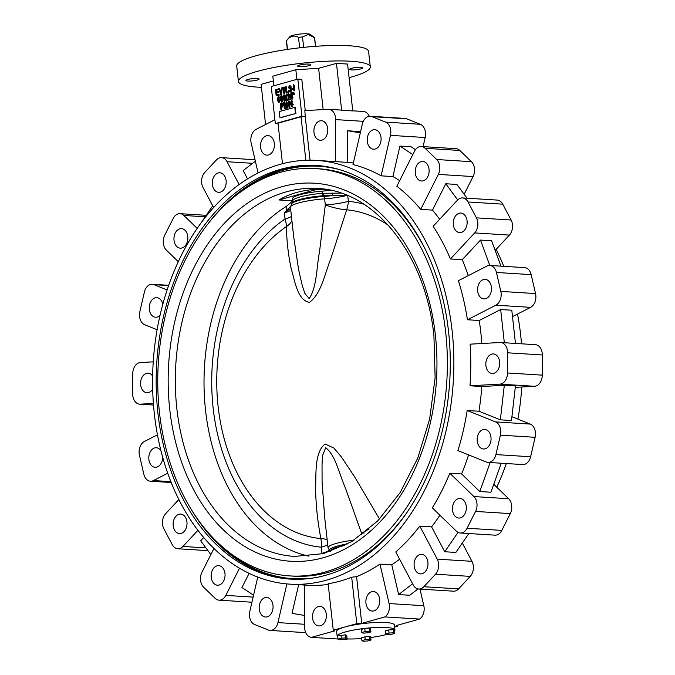 <?xml version="1.0" encoding="UTF-8"?>
<svg xmlns="http://www.w3.org/2000/svg" width="675" height="675" viewBox="0 0 675 675"><rect width="100%" height="100%" fill="white"/><g stroke="black" fill="none" stroke-linecap="round" stroke-linejoin="round"><path stroke-width="1.01" d="M346.461 195.109L322.768 195.758A26.384 4.438 173.7 0 0 299.725 199.479A26.384 4.438 173.7 0 0 292.393 202.736L292.663 198.61A25.27 4.253 -6.3 0 1 299.978 194.721A25.27 4.253 -6.3 0 1 322.051 191.16A25.27 4.253 -6.3 0 0 330.539 190.249M369.132 528.972A25.27 1.603 -29.5 0 1 361.547 533.191L345.44 488.059C339.28 474.533 335.905 455.709 325.696 447.677L322.743 455.153L322.034 464.062L322.076 482.093L324.759 518.088M322.869 553.77L321.95 553.306L321.275 547.18A25.27 17.837 95.4 0 0 320.887 538.574C317.689 522.138 315.925 505.634 315.588 489.063C316.246 473.884 314.314 452.562 325.088 443.981L333.897 448.073L341.288 456.815L354.493 476.643L379.552 519.067M347.76 195.649L348.384 201.327A25.27 17.837 -84.6 0 1 346.663 209.807A164.911 116.809 93.6 0 1 388.235 225.155M363.892 204.213A173.483 122.884 93.6 0 0 348.384 201.327A25.27 4.253 -6.3 0 1 325.308 204.964L324.633 198.838A28.434 4.784 173.7 0 0 298.679 202.93A28.434 4.784 173.7 0 0 290.444 207.301L293.726 237.026L298.645 269.873L302.358 285.871L304.889 293.482L309.243 298.662C317.149 286.124 316.432 267.435 319.427 252.374L325.308 204.964A25.27 6.185 17.6 0 0 346.663 209.807L331.054 258.01C325.012 272.852 321.376 293.827 309.454 302.332C297.43 300.358 295 281.205 291.313 269.131C288.276 255.209 286.647 241.017 286.445 226.564A25.27 13.745 179.1 0 0 291.904 220.539M315.579 46.322L314.66 37.969A14.217 2.396 173.7 0 0 314.516 37.69L313.909 37.201M315.47 46.322L314.516 37.69L308.197 34.526L308.07 33.834L307.302 34.045M303.649 47.377L302.493 36.939A14.217 2.396 173.7 0 0 298.502 37.37C294.106 34.889 290.115 36.003 286.538 40.694A14.217 2.396 173.7 0 0 286.402 41.091L287.322 49.435M299.649 47.815L298.502 37.37M370.735 637.529A29.059 4.894 173.7 0 0 386.539 634.449A29.059 4.894 173.7 0 0 386.589 634.433M394.554 630.931A29.059 4.894 173.7 0 0 394.951 629.977A29.059 4.894 173.7 0 0 376.844 627.446A29.059 4.894 173.7 0 0 345.592 631.893A29.059 4.894 173.7 0 0 337.179 636.356A29.059 4.894 173.7 0 0 337.77 637.2M394.951 629.977L394.402 625.025A29.059 4.894 173.7 0 0 376.296 622.493A29.059 4.894 173.7 0 0 345.043 626.94L356.813 623.666L361.724 623.362L384.877 616.916L419.597 619.076L396.436 625.523L397.761 626.214L394.63 627.092M313.976 132.435A9.796 6.936 -86.4 0 0 320.237 140.299A9.796 6.936 -86.4 0 0 327.712 128.613A9.796 6.936 -86.4 0 0 321.452 120.749A9.796 6.936 -86.4 0 0 313.976 132.435M367.284 141.345A9.796 6.936 -86.4 0 0 373.545 149.209A9.796 6.936 -86.4 0 0 381.021 137.523A9.796 6.936 -86.4 0 0 374.76 129.659A9.796 6.936 -86.4 0 0 367.284 141.345M415.311 173.146A9.796 6.936 -86.4 0 0 421.571 181.01A9.796 6.936 -86.4 0 0 429.047 169.324A9.796 6.936 -86.4 0 0 422.786 161.46A9.796 6.936 -86.4 0 0 415.311 173.146M453.347 224.741A9.796 6.936 -86.4 0 0 459.599 232.605A9.796 6.936 -86.4 0 0 467.083 220.919A9.796 6.936 -86.4 0 0 460.822 213.055A9.796 6.936 -86.4 0 0 453.347 224.741M491.408 287.238A9.796 6.936 93.6 0 1 483.924 298.924A9.796 6.936 93.6 0 1 477.672 291.06A9.796 6.936 93.6 0 1 485.148 279.374A9.796 6.936 93.6 0 1 491.408 287.238M485.899 365.622A9.796 6.936 -86.4 0 0 492.159 373.486A9.796 6.936 -86.4 0 0 499.635 361.8A9.796 6.936 -86.4 0 0 493.374 353.936A9.796 6.936 -86.4 0 0 485.899 365.622M477.233 441.129A9.796 6.936 -86.4 0 0 483.494 448.993A9.796 6.936 -86.4 0 0 490.97 437.307A9.796 6.936 -86.4 0 0 484.709 429.443A9.796 6.936 -86.4 0 0 477.233 441.129M452.52 510.19A9.796 6.936 -86.4 0 0 458.781 518.046A9.796 6.936 -86.4 0 0 466.256 506.36A9.796 6.936 -86.4 0 0 459.996 498.504A9.796 6.936 -86.4 0 0 452.52 510.19M414.172 566.038A9.796 6.936 -86.4 0 0 420.432 573.893A9.796 6.936 -86.4 0 0 427.908 562.208A9.796 6.936 -86.4 0 0 421.647 554.352A9.796 6.936 -86.4 0 0 414.172 566.038M365.951 603.205A9.796 6.936 -86.4 0 0 372.212 611.069A9.796 6.936 -86.4 0 0 379.688 599.383A9.796 6.936 -86.4 0 0 373.427 591.519A9.796 6.936 -86.4 0 0 365.951 603.205M312.567 618.064A9.796 6.936 -86.4 0 0 318.828 625.928A9.796 6.936 -86.4 0 0 326.303 614.242A9.796 6.936 -86.4 0 0 320.051 606.378A9.796 6.936 -86.4 0 0 312.567 618.064M259.259 609.154A9.796 6.936 -86.4 0 0 265.52 617.017A9.796 6.936 -86.4 0 0 272.995 605.332A9.796 6.936 -86.4 0 0 266.735 597.468A9.796 6.936 -86.4 0 0 259.259 609.154M211.233 577.344A9.796 6.936 -86.4 0 0 217.493 585.208A9.796 6.936 -86.4 0 0 224.977 573.522A9.796 6.936 -86.4 0 0 218.717 565.658A9.796 6.936 -86.4 0 0 211.233 577.344M173.197 525.758A9.796 6.936 -86.4 0 0 179.457 533.621A9.796 6.936 -86.4 0 0 186.941 521.935A9.796 6.936 -86.4 0 0 180.681 514.072A9.796 6.936 -86.4 0 0 173.197 525.758M160.954 450.74A9.796 6.936 -86.4 0 0 156.355 447.753A9.796 6.936 -86.4 0 0 148.88 459.439A9.796 6.936 -86.4 0 0 155.132 467.294A9.796 6.936 -86.4 0 0 162.692 457.279M152.618 376.017A9.796 6.936 -86.4 0 0 148.12 373.191A9.796 6.936 -86.4 0 0 140.645 384.877A9.796 6.936 -86.4 0 0 146.905 392.732A9.796 6.936 -86.4 0 0 152.668 389.205M162.81 304.13A9.796 6.936 -86.4 0 0 156.786 297.683A9.796 6.936 -86.4 0 0 149.31 309.369A9.796 6.936 -86.4 0 0 155.571 317.233A9.796 6.936 -86.4 0 0 159.992 315.394M174.023 240.308A9.796 6.936 -86.4 0 0 180.284 248.172A9.796 6.936 -86.4 0 0 187.768 236.486A9.796 6.936 -86.4 0 0 181.507 228.622A9.796 6.936 -86.4 0 0 174.023 240.308M212.372 184.461A9.796 6.936 -86.4 0 0 218.632 192.324A9.796 6.936 -86.4 0 0 226.108 180.638A9.796 6.936 -86.4 0 0 219.847 172.775A9.796 6.936 -86.4 0 0 212.372 184.461M260.592 147.293A9.796 6.936 -86.4 0 0 266.853 155.157A9.796 6.936 -86.4 0 0 274.337 143.471A9.796 6.936 -86.4 0 0 268.076 135.607A9.796 6.936 -86.4 0 0 260.592 147.293M274.902 119.72L256.12 129.338A10.741 7.611 -86.4 0 0 250.906 141.505A10.741 7.611 -86.4 0 0 251.184 143.125L258.069 172.927M239.102 184.503L227.053 161.722A10.741 7.611 93.6 0 0 221.535 157.646A10.741 7.611 93.6 0 0 216.413 159.941L204.77 172.454A10.741 7.611 -86.4 0 0 201.69 182.976A10.741 7.611 -86.4 0 0 203.04 187.523L213.604 207.487M304.737 585.073L304.611 627.067A10.741 7.611 -86.4 0 0 304.703 628.737A10.741 7.611 -86.4 0 0 311.437 637.352L337.973 639.006M344.073 639.394L348.199 638.955M197.151 228.352L183.853 215.468A10.741 7.611 93.6 0 0 180.014 213.671A10.741 7.611 93.6 0 0 173.197 218.438L164.717 235.229A10.741 7.611 -86.4 0 0 163.333 243.287A10.741 7.611 -86.4 0 0 166.362 250.113L178.251 261.638M286.875 583.909L277.94 622.612A10.741 7.611 -86.4 0 1 270.025 630.425A10.741 7.611 -86.4 0 1 268.312 630.028L254.686 624.552A10.741 7.611 93.6 0 1 249.539 616.326A10.741 7.611 93.6 0 1 249.826 611.314L257.74 577.066M239.532 568.207L225.796 595.401A10.741 7.611 -86.4 0 1 218.978 600.159A10.741 7.611 -86.4 0 1 215.148 598.371L203.572 587.149A10.741 7.611 93.6 0 1 200.543 580.323A10.741 7.611 93.6 0 1 201.926 572.265L213.958 548.446M197.935 530.297L182.9 546.455A10.741 7.611 -86.4 0 1 177.77 548.75A10.741 7.611 -86.4 0 1 172.26 544.674L163.873 528.82A10.741 7.611 93.6 0 1 162.523 524.273A10.741 7.611 93.6 0 1 165.603 513.751L178.858 499.508M167.729 473.243L153.428 480.566A10.741 7.611 -86.4 0 1 150.432 481.216A10.741 7.611 -86.4 0 1 143.843 474.213L139.463 455.271A10.741 7.611 93.6 0 1 139.193 453.651A10.741 7.611 93.6 0 1 144.399 441.484L157.461 434.793M153.217 361.834L140.4 362.551A10.741 7.611 93.6 0 0 132.747 373.697L132.688 393.879A10.741 7.611 -86.4 0 0 132.773 395.55A10.741 7.611 -86.4 0 0 139.641 404.173A10.741 7.611 -86.4 0 0 140.282 404.173L153.503 405M167.079 289.929L153.993 284.673A10.741 7.611 93.6 0 0 152.28 284.276A10.741 7.611 93.6 0 0 144.374 292.089L139.877 311.529A10.741 7.611 -86.4 0 0 139.59 316.533A10.741 7.611 -86.4 0 0 144.737 324.768L157.089 329.729M257.209 80.063A6.632 1.114 -6.3 0 1 250.079 81.076A6.632 1.114 -6.3 0 1 245.945 80.502A6.632 1.114 -6.3 0 1 247.868 79.481A6.632 1.114 -6.3 0 1 254.998 78.469A6.632 1.114 -6.3 0 1 259.132 79.043A6.632 1.114 -6.3 0 1 257.209 80.063M308.914 65.678A6.632 1.114 -6.3 0 1 301.784 66.69A6.632 1.114 -6.3 0 1 297.65 66.108A6.632 1.114 -6.3 0 1 299.565 65.087A6.632 1.114 -6.3 0 1 306.703 64.074A6.632 1.114 -6.3 0 1 310.837 64.657A6.632 1.114 -6.3 0 1 308.914 65.678M360.847 68.909A6.632 1.114 -6.3 0 1 353.708 69.93A6.632 1.114 -6.3 0 1 349.582 69.348A6.632 1.114 -6.3 0 1 351.498 68.327A6.632 1.114 -6.3 0 1 358.636 67.314A6.632 1.114 -6.3 0 1 362.77 67.897A6.632 1.114 -6.3 0 1 360.847 68.909M261.453 87.328A66.336 11.171 -6.3 0 1 238.418 81.481A66.336 11.171 -6.3 0 1 257.622 71.28A66.336 11.171 -6.3 0 1 328.961 61.138A66.336 11.171 -6.3 0 1 370.297 66.918A66.336 11.171 -6.3 0 1 351.093 77.11A66.336 11.171 -6.3 0 1 349.085 77.659M238.418 81.481L236.706 65.998A66.336 11.171 -6.3 0 1 255.909 55.806A66.336 11.171 -6.3 0 1 327.248 45.655A66.336 11.171 -6.3 0 1 368.584 51.443L370.297 66.918M157.874 412.737A207.233 146.787 -86.4 0 0 290.326 579.108A207.233 146.787 -86.4 0 0 448.58 331.822A207.233 146.787 -86.4 0 0 316.128 165.451A207.233 146.787 -86.4 0 0 157.874 412.737M425.039 248.898A204.069 144.551 -86.4 0 0 318.828 168.792L315.267 168.564A204.069 144.551 -86.4 0 0 159.427 412.079A204.069 144.551 -86.4 0 0 289.853 575.918A204.069 144.551 -86.4 0 0 445.694 332.395A204.069 144.551 -86.4 0 0 315.267 168.564M452.123 330.834A212.287 150.373 -86.4 0 0 316.448 160.414A212.287 150.373 -86.4 0 0 154.33 413.724A212.287 150.373 -86.4 0 0 290.005 584.153A212.287 150.373 -86.4 0 0 452.123 330.834M481.832 343.516A212.287 150.373 -86.4 0 0 480.836 332.623A212.287 150.373 -86.4 0 0 479.233 320.498L500.664 309.521L511.793 310.213L515.455 343.423M467.438 319.756L495.88 305.193A10.741 7.611 93.6 0 0 500.816 291.406L496.437 272.464A10.741 7.611 -86.4 0 0 489.847 265.461A10.741 7.611 -86.4 0 0 486.852 266.11L458.401 280.682A212.287 150.373 -86.4 0 1 467.438 319.756L479.233 320.498M468.298 275.611A212.287 150.373 -86.4 0 0 462.24 259.706L480.499 240.081L491.628 240.781L500.934 266.152M450.444 258.972L474.685 232.926A10.741 7.611 93.6 0 0 476.415 217.856L468.028 201.994A10.741 7.611 -86.4 0 0 462.51 197.927A10.741 7.611 -86.4 0 0 457.388 200.222L433.148 226.268A212.287 150.373 -86.4 0 1 450.444 258.972L462.24 259.706M439.636 219.291A212.287 150.373 -86.4 0 0 432.489 210.111L445.795 183.76L456.924 184.461L467.058 198.205M420.694 209.377L438.353 174.403A10.741 7.611 93.6 0 0 436.708 159.519L425.14 148.306A10.741 7.611 -86.4 0 0 421.301 146.509A10.741 7.611 -86.4 0 0 414.484 151.276L396.824 186.249A212.287 150.373 -86.4 0 1 420.694 209.377L432.489 210.111M399.651 180.647A212.287 150.373 -86.4 0 0 392.901 176.572L399.946 146.07L411.075 146.77L415.462 149.673M381.105 175.838L390.454 135.354A10.741 7.611 93.6 0 0 385.594 122.124L371.967 116.648A10.741 7.611 -86.4 0 0 370.254 116.252A10.741 7.611 -86.4 0 0 362.348 124.065L353 164.54A212.287 150.373 -86.4 0 1 381.105 175.838L392.901 176.572M353.346 163.029A212.287 150.373 -86.4 0 0 347.347 162.363L347.431 130.705L360.577 131.735M316.448 160.414L333.357 161.468A212.287 150.373 -86.4 0 1 335.551 161.629L347.347 162.363M521.497 343.803A212.287 150.373 -86.4 0 0 520.67 335.112A212.287 150.373 -86.4 0 0 517.539 314.044M503.778 266.33A212.287 150.373 -86.4 0 0 496.142 249.337M290.773 210.262A25.27 4.253 -6.3 0 1 284.361 212.836L287.196 210.862A3.788 1.941 40.4 0 0 286.791 209.908L286.394 206.331A184.326 130.562 -86.4 0 0 205.537 410.24A184.326 130.562 -86.4 0 0 308.973 556.183M317.444 189.253C302.392 190.029 289.558 193.598 278.952 199.969L317.444 189.253L329.29 189.996M278.952 199.969L292.908 200.838L286.394 206.331M397.651 625.185L397.761 626.214M294.815 90.779L293.903 90.88L293.414 86.383L293.87 86.248L294.317 86.282L294.815 90.779L293.903 90.88M294.224 85.472L293.321 85.573L293.684 84.561L294.224 85.472L293.321 85.573M293.684 89.184L291.862 89.547L291.777 88.822L293.161 88.433L293.684 89.184L291.862 89.547M290.09 86.383L289.516 88.206L291.068 88.526L291.921 89.809L290.723 92.003L290.064 92.019M289.018 90.087L290.233 91.243L291.018 89.927L288.394 87.699L289.491 85.649L291.06 87.117L289.592 86.366L289.069 88.172L290.63 88.492L291.473 89.783L290.275 91.977L288.562 90.298L289.457 90.112L290.68 91.268M290.123 85.632L289.491 85.649M289.938 85.674L291.507 87.142L290.604 87.328M285.854 86.737L286.462 92.205L288.748 91.724L288.824 92.45L286.082 93.057L285.398 86.872L285.854 86.737L286.301 86.771L286.892 92.087M282.082 88.535L281.998 87.817L285.323 87.041L285.407 87.767L284.192 88.104L284.799 93.572L284.335 93.698L283.897 93.665L283.289 88.206L282.082 88.535L283.306 88.349M282.218 88.543L281.576 94.466L281.104 94.593L278.648 88.746L279.568 88.644L280.884 92.686M278.142 88.889L278.227 89.615L276.041 90.222L276.252 92.146L278.319 91.572L278.404 92.298L276.328 92.872L276.564 94.964L278.809 94.34L279.332 95.091L276.185 95.816L275.501 89.623L278.589 88.914L278.674 89.64L276.48 90.247L276.683 92.028M278.319 91.572L278.851 92.323L276.775 92.905L276.986 94.846M291.718 100.491L292.435 101.714L291.262 101.132L290.697 103.764L292.157 102.727L293.237 104.448L291.878 106.844M291.693 100.499L292.882 101.739L291.98 101.925M291.71 101.157L291.144 103.79M287.685 103.866L288.512 101.233L289.254 101.174L289.946 107.452L289.043 107.544L288.503 102.642L287.685 103.866L288.951 102.668M284.791 104.819L285.23 108.759L284.327 108.861L283.643 102.668L284.58 102.566L286.436 105.967M284.133 102.532L286.546 106.945L285.998 102.018L286.909 101.917L287.592 108.101L286.656 108.211L284.243 103.807L284.782 108.734L285.23 108.759M281.61 103.233L282.783 103.182L282.057 103.267L282.783 103.182L283.652 104.667L282.496 106.954L281.559 107.215L281.838 109.704L280.927 109.806L280.243 103.612L282.336 103.157L283.205 104.642L282.049 106.928L281.112 107.19L281.391 109.679L280.927 109.806M294.275 94.441L293.583 94.483L293.237 92.34L293.701 92.213L294.275 94.441L293.583 94.483M293.524 94.171L292.84 94.694L292.596 93.513L292.486 92.551L293.245 92.441M292.461 96.618L292.992 97.369L292.469 97.512L292.638 99.039L291.735 99.141L291.566 97.613L290.014 98.044L291.068 92.863L291.499 92.745L291.946 96.761L292.461 96.618L292.545 97.343L291.735 99.141M291.583 97.765L290.014 98.044M291.499 92.745L291.946 92.77L292.376 96.643M288.293 94.323L287.103 95.875L288.082 93.698L289.389 95.116L288.09 99.411L290.258 98.963L290.334 99.681L287.533 100.313L288.934 95.234L288.453 94.365M288.579 94.373L288.014 95.858L287.103 95.875M288.613 93.707L288.082 93.698M288.52 93.724L289.837 95.15L288.529 99.436M286.681 100.786L285.879 100.853L286.639 94.095L287.086 94.129L286.681 100.786L285.879 100.853M283.762 94.897L284.656 95.327L285.289 97.748L284.462 101.25L282.935 98.407L283.762 94.897L285.095 95.352L284.209 94.922L285.095 95.352L285.736 97.774L284.909 101.275L284.226 101.275L284.673 101.301M280.943 95.681L281.829 96.112L282.471 98.533L281.644 102.035L280.117 99.191L280.943 95.681L282.277 96.137L281.391 95.707L282.277 96.137L282.918 98.558L282.082 102.06L281.407 102.06L281.855 102.085M279.416 97.681L278.918 96.441L278.227 96.441L279.416 97.681L278.243 97.099L277.695 97.951L277.678 99.731L279.129 98.693L280.218 100.415L278.859 102.811M279.855 97.715L278.961 97.892M278.682 97.124L278.125 99.757M271.232 86.501L275.332 123.635L301.927 116.235L297.827 79.093L271.232 86.501M280.395 117.762L295.903 113.442L295.22 107.258L279.264 111.544L279.948 117.737L280.395 117.762M345.98 638.862A29.059 4.894 173.7 0 0 361.673 638.508M364.787 628.467L361.454 629.387L361.8 632.483L363.032 633.125L367.588 632.846L370.913 631.918L370.567 628.822L369.343 628.18L364.787 628.467L365.124 631.564L361.8 632.483M388.707 629.961L385.374 630.88L385.72 633.977L386.952 634.618L391.508 634.34L394.833 633.412L394.487 630.315L393.263 629.674L388.707 629.961L389.045 633.049L385.72 633.977M369.444 636.306L361.564 637.512L361.901 640.609L363.133 641.25L367.689 640.972L371.014 640.043L369.79 639.402L369.444 636.306L370.676 636.947L371.014 640.043M345.524 634.812L337.643 636.019L337.981 639.115L339.213 639.757L343.769 639.478L347.093 638.55L345.87 637.909L345.524 634.812L346.756 635.453L347.093 638.55M496.749 487.207A212.287 150.373 -86.4 0 0 506.343 463.539M517.911 419.108A212.287 150.373 -86.4 0 0 521.783 387.003M282.479 163.704L278.007 123.196L301.033 116.792L305.235 116.53L310.061 160.203M273.873 85.759L272.81 76.157L295.836 69.744L318.617 68.327L336.462 63.366L347.583 64.058L352.763 110.928L341.634 110.236A10.741 7.611 93.6 0 0 340.512 110.05L328.717 109.308A10.741 7.611 93.6 0 1 335.669 119.602L363.285 121.331M305.834 160.279L301.033 116.792M323.173 109.578L318.617 68.327M296.899 79.355L295.836 69.744M305.26 110.582L301.809 79.346L297.827 79.093M328.717 109.308A10.741 7.611 93.6 0 0 328.075 109.308L304.838 110.607L305.235 116.53M335.551 161.629L335.669 119.602M352.747 110.81L363.437 111.476A10.741 7.611 93.6 0 1 369.301 116.277M290.005 584.153L306.923 585.208A212.287 150.373 -86.4 0 0 328.219 584.415M311.437 637.352L334.598 630.906L333.273 630.214L328.143 583.757A212.287 150.373 -86.4 0 0 351.683 577.209L356.569 576.686A212.287 150.373 -86.4 0 0 379.983 564.106L391.778 564.84A212.287 150.373 -86.4 0 0 399.617 559.212M419.782 526.137L437.24 559.153A10.741 7.611 -86.4 0 1 435.51 574.222L423.866 586.727A10.741 7.611 93.6 0 1 418.745 589.022A10.741 7.611 93.6 0 1 413.227 584.955L395.769 551.939A212.287 150.373 -86.4 0 0 419.782 526.137L431.578 526.871A212.287 150.373 -86.4 0 0 439.906 515.202M449.82 473.209L473.917 496.564A10.741 7.611 -86.4 0 1 475.563 511.439L467.083 528.238A10.741 7.611 93.6 0 1 460.266 533.005A10.741 7.611 93.6 0 1 456.427 531.208L432.329 507.853A212.287 150.373 -86.4 0 0 449.82 473.209L461.616 473.943A212.287 150.373 -86.4 0 0 468.585 454.891M467.176 410.51L495.543 421.909A10.741 7.611 -86.4 0 1 500.403 435.147L495.914 454.587A10.741 7.611 93.6 0 1 488 462.4A10.741 7.611 93.6 0 1 486.287 462.004L457.912 450.605A212.287 150.373 -86.4 0 0 467.176 410.51L478.972 411.244A212.287 150.373 -86.4 0 0 481.807 386.53L504.309 385.273L515.438 385.965L511.473 420.525L500.344 419.833L478.972 411.244M470.011 385.788L499.88 384.126A10.741 7.611 93.6 0 0 507.532 372.98L507.592 352.797A10.741 7.611 -86.4 0 0 500.639 342.503A10.741 7.611 -86.4 0 0 500.006 342.503L470.129 344.166A212.287 150.373 -86.4 0 1 470.011 385.788L481.807 386.53M289.853 575.918L293.414 576.138A204.069 144.551 -86.4 0 0 408.763 509.853M265.562 124.504L261.124 84.333L273.341 80.933M333.273 630.214L345.043 626.94A29.059 4.894 173.7 0 0 336.631 631.403L337.179 636.356M351.683 577.209L356.813 623.666M361.724 623.362L356.569 576.686M153.377 403.448L140.282 404.173M203.723 537.486L200.669 540.768L210.853 554.588M249.1 573.345L241.945 587.512L253.555 595.198M270.025 630.425L304.746 632.585A10.741 7.611 -86.4 0 0 305.699 632.559M298.654 584.693L292.039 613.364L304.644 615.473M435.51 574.222L470.23 576.383L458.587 588.895A10.741 7.611 93.6 0 1 453.465 591.19L418.745 589.022M470.23 576.383A10.741 7.611 -86.4 0 0 471.96 561.313L462.299 543.054M431.578 526.871L444.732 551.745L455.861 552.437L468.838 533.537M475.563 511.439L510.283 513.608L501.803 530.407A10.741 7.611 93.6 0 1 494.986 535.165L460.266 533.005M510.283 513.608A10.741 7.611 -86.4 0 0 508.638 498.724L493.746 484.296M461.616 473.943L479.773 491.535L490.902 492.235L501.28 463.227M500.403 435.147L535.123 437.307L530.626 456.756A10.741 7.611 93.6 0 1 522.72 464.56L488 462.4M535.123 437.307A10.741 7.611 -86.4 0 0 530.263 424.077L511.912 416.703M495.155 250.4L509.397 235.094A10.741 7.611 93.6 0 0 511.127 220.025L502.74 204.162A10.741 7.611 -86.4 0 0 497.23 200.087L462.51 197.927M201.665 222.033L212.701 205.782M464.147 194.257L473.074 176.572A10.741 7.611 93.6 0 0 471.428 161.688L459.852 150.474A10.741 7.611 -86.4 0 0 456.022 148.677L421.301 146.509M419.977 589.106L423.816 605.72A10.741 7.611 93.6 0 1 419.597 619.076M379.983 564.106L389.095 603.551A10.741 7.611 93.6 0 1 384.877 616.916M391.778 564.84L398.647 594.565L409.776 595.257L417.985 588.921M247.514 178.85L243.152 170.598L255.361 161.19M423.073 146.618L425.174 137.523A10.741 7.611 93.6 0 0 420.314 124.284L406.688 118.808A10.741 7.611 -86.4 0 0 404.975 118.42L370.254 116.252M507.592 352.797L542.312 354.966A10.741 7.611 -86.4 0 0 535.359 344.672L500.639 342.503M515.278 387.366L534.6 386.294A10.741 7.611 93.6 0 0 542.253 375.148L542.312 354.966M496.437 272.464L531.158 274.624L535.537 293.574A10.741 7.611 93.6 0 1 530.601 307.353L512.502 316.626M531.158 274.624A10.741 7.611 -86.4 0 0 524.568 267.621L489.847 265.461M301.927 116.235L305.488 116.463M275.332 123.635L278.075 123.812M500.664 309.521L504.335 342.731M480.499 240.081L489.805 265.452M504.309 385.273L500.344 419.833M360.315 132.857L347.431 130.705M399.946 146.07L412.805 154.592M336.462 63.366L341.634 110.236M412.611 583.791L398.647 594.565M445.795 183.76L457.692 199.901M490.151 462.527L479.773 491.535M458.03 532.373L444.732 551.745M370.913 631.918L369.681 631.277L369.343 628.18M369.681 631.277L365.124 631.564M394.833 633.412L393.601 632.77L393.263 629.674M393.601 632.77L389.045 633.049M369.79 639.402L365.234 639.681L364.888 636.584M365.234 639.681L361.901 640.609M345.87 637.909L341.314 638.187L340.968 635.091M341.314 638.187L337.981 639.115M278.471 98.693L279.771 100.389L278.885 102.803L277.307 100.128L278.227 96.441M277.872 100.896L278.792 102.17L279.315 100.541L278.446 99.36L277.872 100.896L279.231 102.195M279.771 100.389L280.218 100.415M277.695 97.951L278.134 97.976M278.893 99.385L278.311 100.921M280.572 99.056L281.585 101.385L282.015 98.66L280.994 96.331L280.572 99.056L282.032 101.419M281.644 102.035L282.082 102.06M282.471 98.533L282.918 98.558M281.441 96.356L281.019 99.09M283.39 98.272L284.403 100.6L284.833 97.875L283.821 95.546L283.39 98.272L284.85 100.634M284.462 101.25L284.909 101.275M285.289 97.748L285.736 97.774M284.259 95.572L283.837 98.305M286.639 94.095L286.234 100.761M288.638 98.018L289.086 98.044M289.389 95.116L289.837 95.15M287.575 95.825L288.014 95.858M289.811 98.93L290.334 99.681M289.896 99.655L287.533 100.313M290.385 97.2L291.482 96.888L291.178 94.095L290.385 97.2M292.191 99.014L292.638 99.039M292.03 97.487L292.469 97.512M292.545 97.343L292.992 97.369M291.313 95.335L290.874 97.065M292.95 92.424L293.085 94.627L293.532 94.652M293.701 92.213L294.249 93.209M293.802 93.184L293.827 94.416M281.036 106.464L281.998 106.194L282.749 104.802L281.745 103.95L280.783 104.212L281.036 106.464M282.184 103.874L281.23 104.237L281.467 106.346M281.391 109.679L281.838 109.704M281.112 107.19L281.559 107.215M282.049 106.928L282.496 106.954M283.205 104.642L283.652 104.667M280.783 104.212L281.23 104.237M284.782 108.734L284.327 108.861M286.462 101.883L287.145 108.076L287.592 108.101M287.145 108.076L286.656 108.211M288.816 101.149L289.507 107.418L289.946 107.452M289.507 107.418L289.043 107.544M291.49 102.727L292.79 104.422L291.904 106.836L290.334 104.161L291.246 100.474M290.891 104.929L291.811 106.194L292.334 104.574L291.473 103.393L290.891 104.929L292.258 106.228M292.435 101.714L292.882 101.739M292.79 104.422L293.237 104.448M290.714 101.984L291.161 102.009M291.912 103.418L291.338 104.954M278.809 94.34L279.332 95.091M278.885 95.065L276.185 95.816M276.328 92.872L276.775 92.905M278.404 92.298L278.851 92.323M276.041 90.222L276.48 90.247M278.227 89.615L278.674 89.64M279.121 88.619L280.792 93.783L281.365 87.995L281.846 87.86L281.137 94.433L281.576 94.466M281.137 94.433L280.657 94.567M284.875 87.016L284.96 87.742L283.753 88.071L284.352 93.538L284.799 93.572M284.352 93.538L283.897 93.665M283.753 88.071L284.192 88.104M284.96 87.742L285.407 87.767M288.301 91.699L288.824 92.45M288.385 92.416L286.082 93.057M290.275 92.053L290.723 92.003M289.069 88.172L289.516 88.206M288.858 87.59L289.305 87.615M291.06 87.117L291.507 87.142M293.161 88.433L293.245 89.159M293.684 84.561L293.785 85.447M293.87 86.248L294.368 90.754M279.948 117.737L295.903 113.442M295.464 113.417L294.781 107.224M308.07 33.834A10.429 1.755 -6.3 0 1 310.298 34.391L313.858 37.167M287.499 49.41L286.538 40.694L289.879 36.644A10.429 1.755 -6.3 0 1 296.443 34.56A10.429 1.755 -6.3 0 1 306.728 33.75L308.197 34.526L302.493 36.939M327.687 544.615A25.27 4.253 173.7 0 1 321.275 547.18A173.483 122.884 93.6 0 1 213.148 408.122A173.483 122.884 93.6 0 1 285.036 218.962A25.27 15.618 55.7 0 1 286.445 226.564A164.911 116.809 93.6 0 0 218.109 406.384A164.911 116.809 93.6 0 0 320.887 538.574A25.27 5.957 169 0 1 327.173 539.933M329.02 550.133A25.27 4.253 173.7 0 1 321.95 553.306L324.084 553.458M287.196 210.862L290.579 208.507M344.596 194.375A3.788 2.573 -64.7 0 1 344.317 194.965M332.505 193.118A3.788 0.878 -90.5 0 1 332.176 195.632A26.384 4.438 173.7 0 1 324.11 196.417L323.831 195.725A3.788 0.439 90.4 0 1 323.671 193.278L341.086 193.118M322.768 195.758A3.788 0.7 85.5 0 1 322.287 193.337L323.671 193.278M291.448 216.388A25.27 4.253 173.7 0 1 285.036 218.962L284.361 212.836L290.419 206.752M292.908 200.779A25.27 4.253 -6.3 0 1 300.223 196.898A25.27 4.253 -6.3 0 1 322.287 193.337L322.051 191.16M330.615 551.483A26.384 4.438 -6.3 0 1 338.099 547.045A26.384 4.438 -6.3 0 1 344.689 545.518M347.853 543.839A27.321 4.598 173.7 0 0 337.34 546.083A27.321 4.598 173.7 0 0 329.915 551.019L330.548 551.509M324.751 518.054L328.033 547.779A28.434 4.784 -6.3 0 1 336.268 543.409A28.434 4.784 -6.3 0 1 354.189 540.084M290.444 207.301L291.575 203.732A27.321 4.598 -6.3 0 1 299.168 200.357A27.321 4.598 -6.3 0 1 324.11 196.417A3.788 0.852 -94 0 1 324.633 198.838A25.27 4.253 -6.3 0 0 347.093 195.37M190.974 508.95A207.233 146.787 -86.4 0 0 291.549 579.175M220.447 545.062A206.601 146.34 -86.4 0 0 314.525 577.808M435.392 335.264A189.38 134.148 -86.4 0 0 282.074 186.688A189.38 134.148 -86.4 0 0 169.729 409.219A189.38 134.148 -86.4 0 0 323.047 557.786A189.38 134.148 -86.4 0 0 435.392 335.264M317.596 188.494A184.326 130.562 -86.4 0 0 176.833 408.451A184.326 130.562 -86.4 0 0 294.646 556.428L323.561 553.601L351.717 541.612L377.713 520.957L400.14 492.64L417.766 458.089L429.637 419.108L435.122 377.713L433.932 336.04C425.933 254.382 374.498 190.451 317.596 188.494M317.351 165.535A207.233 146.787 -86.4 0 0 208.837 222.725M339.989 169.754A206.601 146.34 -86.4 0 0 242.561 190.553M153.993 284.673L168.556 285.576M153.428 480.566L170.876 481.655M182.9 546.455L205.917 547.889M225.796 595.401L253.108 597.105M277.94 622.612L304.619 624.274M423.866 586.727L458.587 588.895M437.24 559.153L471.96 561.313M467.083 528.238L501.803 530.407M473.917 496.564L508.638 498.724M495.914 454.587L530.626 456.756M495.543 421.909L530.263 424.077M474.685 232.926L509.397 235.094M476.415 217.856L511.127 220.025M468.028 201.994L502.74 204.162M183.853 215.468L205.141 216.793M438.353 174.403L473.074 176.572M436.708 159.519L471.428 161.688M425.14 148.306L459.852 150.474M389.095 603.551L423.816 605.72M227.053 161.722L252.602 163.316M390.454 135.354L425.174 137.523M385.594 122.124L420.314 124.284M371.967 116.648L406.688 118.808M499.88 384.126L534.6 386.294M507.532 372.98L542.253 375.148M500.816 291.406L535.537 293.574M495.88 305.193L530.601 307.353M364.247 532.972A25.27 4.253 -6.3 0 1 361.547 533.191L361.733 534.887M139.641 404.173L153.503 405.034M287.542 209.393L290.427 206.584M152.28 284.276L168.657 285.297M150.432 481.216L171.222 482.515M177.77 548.75L207.942 550.631M218.978 600.159L251.927 602.218M180.014 213.671L206.162 215.308M221.535 157.646L255.023 159.739M281.635 95.681L281.188 95.656M284.453 94.897L284.006 94.871M282.665 103.174L282.218 103.14M290.351 88.425L289.904 88.4M328.033 547.779L329.915 551.019M292.393 202.736L291.575 203.732"/></g></svg>
